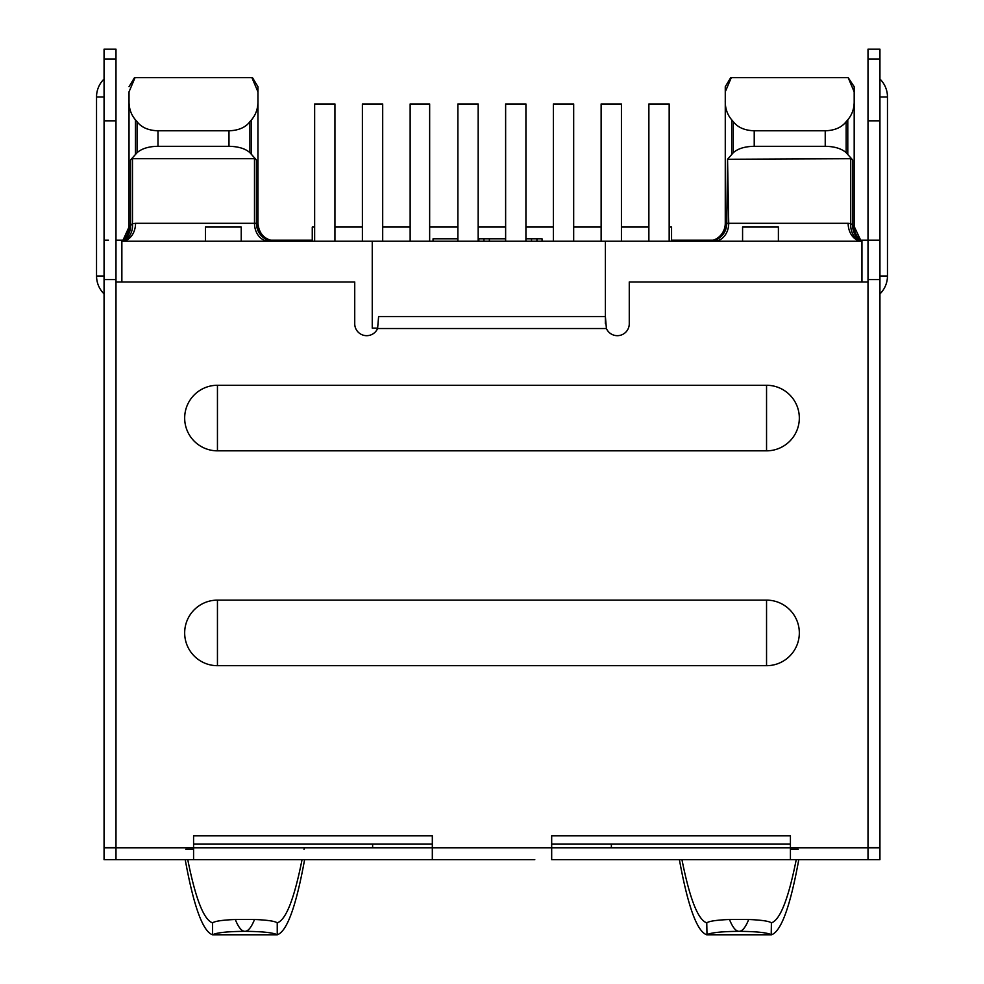 <?xml version="1.0" encoding="UTF-8"?>
<svg xmlns="http://www.w3.org/2000/svg" width="984" height="984" viewBox="0 0 984 984"><rect width="100%" height="100%" fill="white"/><g stroke="black" fill="none" stroke-linecap="round" stroke-linejoin="round"><path stroke-width="1.48" d="M860.963 241.203L861.947 241.203A17.909 13.801 -90 0 1 848.146 223.294L726.782 223.294L727.557 159.273L733.301 152.68C737.951 148.584 744.925 146.456 754.224 146.309L825.232 146.309C834.543 146.456 841.505 148.584 846.154 152.68L852.685 159.986L852.685 225.225A17.909 17.208 -63.2 0 0 861.947 241.203L778.393 241.203L778.393 227.058L742.576 227.058L742.576 241.203L714.322 241.203A17.909 14.403 -90 0 0 728.726 223.294L727.557 159.273L850.729 158.707L852.685 159.986M847.79 153.996L847.79 119.79L846.154 121.684C841.738 127.428 834.776 130.466 825.232 130.786L754.224 130.786C744.691 130.466 737.717 127.428 733.301 121.684L731.666 119.79L731.666 153.996M228.989 146.309L157.981 146.309C148.842 146.407 141.868 148.535 137.059 152.68L130.54 159.986L132.483 158.707L254.487 158.707L256.443 159.986L249.911 152.68C245.36 148.609 238.386 146.481 228.989 146.309L228.989 130.786C238.571 130.478 245.545 127.453 249.911 121.684L249.911 152.68M137.059 152.68L137.059 121.684C141.425 127.453 148.4 130.478 157.981 130.786L228.989 130.786M766.548 665.688L217.452 665.688A32.779 32.779 0 0 1 184.672 632.909A32.779 32.779 0 0 1 217.452 600.129L766.548 600.129A32.779 32.779 0 0 1 799.328 632.909A32.779 32.779 0 0 1 766.548 665.688L766.548 600.129M766.548 450.832L217.452 450.832A32.779 32.779 0 0 1 184.672 418.052A32.779 32.779 0 0 1 217.452 385.273L766.548 385.273A32.779 32.779 0 0 1 799.328 418.052A32.779 32.779 0 0 1 766.548 450.832L766.548 385.273M129.027 86.703L134.488 77.674L252.482 77.674L257.943 86.703L257.943 223.294C259.026 234.155 264.991 240.121 275.852 241.203C264.991 240.121 259.026 234.155 257.943 223.294A17.909 17.909 0 0 0 275.852 241.203M122.951 240.317L129.027 226.898L129.027 223.294L129.027 226.886L123.148 240.145M121.868 281.965L121.868 241.203A17.909 14.293 -102.2 0 0 132.483 223.7L130.54 225.533A17.909 17.183 -119 0 1 121.868 241.203L861.947 241.203L861.947 281.965M314.646 241.203L314.646 103.972L334.941 103.972L334.941 241.203M429.651 241.203L429.651 103.972L410.143 103.972L410.143 241.203M525.923 241.203L525.923 103.972L505.628 103.972L505.628 241.203M621.421 241.203L621.421 103.972L601.126 103.972L601.126 241.203M241.228 241.203L241.228 227.058L205.422 227.058L205.422 241.203M573.672 241.203L573.672 103.972L553.377 103.972L553.377 241.203M382.69 241.203L382.69 103.972L362.395 103.972L362.395 241.203M433.046 241.203L433.046 238.817L457.892 238.817M478.839 241.203L478.839 238.817L483.956 238.817L483.956 241.203M489.368 241.203L489.368 238.817L483.956 238.817M505.628 238.817L489.368 238.817M531.52 241.203L531.52 238.817L525.923 238.817M536.944 241.203L536.944 238.817L531.52 238.817M542.061 241.203L542.061 238.817L536.944 238.817M478.175 241.203L478.175 103.972L457.892 103.972L457.892 241.203M669.169 241.203L669.169 103.972L648.874 103.972L648.874 241.203M860.729 240.293L854.186 226.455L860.729 240.293M854.186 223.294L854.186 226.455L850.729 223.589A17.909 14.329 -79.7 0 0 861.947 241.203A17.909 17.909 0 0 1 854.186 226.455L854.186 91.844L848.183 77.674L854.186 86.703L854.186 223.294M731.272 77.674L725.269 91.844L725.269 223.294A17.909 17.909 0 0 1 707.361 241.203A17.909 17.909 0 0 0 725.269 223.294L725.269 86.703L730.731 77.674L848.183 77.674M372.247 328.139L372.247 241.203L372.247 328.139L377.758 328.139M193.577 844.014L432.32 844.014M551.68 844.014L790.423 844.014M605.394 241.203L605.394 323.748L605.394 241.203M130.54 159.986L130.54 225.533L129.027 226.886A17.909 17.909 0 0 1 121.868 241.203A17.909 13.69 90 0 0 135.546 223.294L254.487 223.294A17.909 14.403 -90 0 0 268.89 241.203M314.646 227.058L312.26 227.058L312.26 241.203M669.169 227.058L671.555 227.058L671.555 241.203M334.941 227.058L362.395 227.058M382.69 227.058L410.143 227.058M429.651 227.058L457.892 227.058M478.175 227.058L505.628 227.058M525.923 227.058L553.377 227.058M573.672 227.058L601.126 227.058M621.421 227.058L648.874 227.058M848.146 223.294L850.729 223.589L850.729 158.707M605.394 316.59L606.402 328.521L377.598 328.521L378.606 316.59L605.394 316.59M132.483 158.707L132.483 223.7L135.546 223.294M121.868 241.203A17.909 17.909 0 0 0 129.027 226.886L129.027 91.844L135.029 77.674M251.941 77.674L257.943 91.844L257.943 223.294L254.487 223.294L254.487 158.707M193.577 859.709L432.32 859.709L432.32 835.834L193.577 835.834L193.577 859.709L104.058 859.709L104.058 847.778L551.68 847.778L551.68 859.709L790.423 859.709L790.423 847.778L868.011 847.778L868.011 281.965L629.268 281.965L629.268 323.748A11.931 11.931 0 0 1 606.402 328.521M713.314 240.194L671.555 240.194L713.314 240.194M312.26 240.194L269.911 240.194L312.26 240.194M847.79 119.79C852.279 114.488 854.407 108.019 854.186 100.38M725.269 100.38C725.06 108.055 727.188 114.525 731.666 119.79M820.262 859.709L879.942 859.709L879.942 847.778L868.011 847.778L868.011 859.709L790.423 859.709L790.423 835.834L551.68 835.834L551.68 847.778L790.423 847.778M534.804 859.709L432.32 859.709L432.32 847.778M115.989 859.709L115.989 49.2L104.058 49.2L115.989 49.2M377.598 328.521A11.931 11.931 0 0 1 354.732 323.748L354.732 281.965L115.989 281.965M251.547 153.996L251.547 119.79L249.911 121.684M137.059 121.684L135.423 119.79L135.423 153.996M251.547 119.79C256.037 114.488 258.165 108.019 257.943 100.38M129.027 100.38C128.818 108.055 130.946 114.525 135.423 119.79M123.098 240.194L115.989 240.194M868.011 49.2L879.942 49.2L868.011 49.2L868.011 240.194L860.606 240.194M108.461 240.194L104.058 240.194L104.058 120.823L115.989 120.823M304.007 849.278L304.597 847.778M212.79 934.714L277.242 934.8L277.242 922.857C275.089 921.184 267.525 920.052 254.524 919.486L235.299 919.486C238.423 927.334 241.633 931.294 244.905 931.331C227.476 931.491 216.775 932.623 212.79 934.714L212.569 934.8C202.852 931.504 193.737 906.473 185.226 859.709L163.738 859.709M611.371 844.014L611.371 847.778M372.628 847.778L372.628 844.014M472.185 859.709L484.436 859.709M187.772 859.709C195.582 898.884 203.848 919.929 212.581 922.857L212.605 922.869C214.721 921.184 222.286 920.052 235.299 919.486M277.242 922.857C285.975 919.929 294.241 898.884 302.039 859.709M748.701 919.486C761.714 920.052 769.279 921.184 771.394 922.869L771.21 934.714C767.225 932.623 756.524 931.491 739.095 931.331C742.366 931.294 745.577 927.334 748.701 919.486L729.476 919.486C716.475 920.052 708.911 921.184 706.783 922.869L706.783 922.869C698.025 919.929 689.759 898.884 681.961 859.709M771.419 922.857C780.152 919.929 788.418 898.884 796.228 859.709M115.989 279.579L104.058 279.579L115.989 279.579L115.989 293.909M868.011 847.654L879.942 847.654L879.942 240.194L868.011 240.194L868.011 281.965M277.254 934.8C286.959 931.504 296.073 906.473 304.597 859.709M679.403 859.709C687.927 906.473 697.041 931.504 706.746 934.8L771.198 934.8M706.795 934.8L771.431 934.8C781.148 931.504 790.263 906.473 798.774 859.709M277.021 934.714C273.035 932.623 262.334 931.491 244.905 931.331C248.189 931.294 251.387 927.334 254.524 919.486M729.476 919.486C732.613 927.334 735.811 931.294 739.095 931.331C721.666 931.491 710.965 932.623 706.979 934.714L706.758 922.857M104.058 120.823L104.058 59.065L115.989 59.065L104.058 59.065L104.058 49.2M115.989 847.654L104.058 847.654L104.058 240.194M879.942 279.579L868.011 279.579M879.942 240.194L879.942 120.823L868.011 120.823M879.942 120.823L879.942 59.065L868.011 59.065M879.942 49.2L879.942 59.065M825.232 146.309L825.232 130.786M754.224 146.309L754.224 130.786M157.981 130.786L157.981 146.309M217.452 665.688L217.452 600.129M217.452 450.832L217.452 385.273M709.439 241.203A17.909 17.343 -90 0 0 726.782 223.294L725.269 223.294M256.443 159.986L256.443 223.294A17.909 17.343 -90 0 0 273.773 241.203M854.186 226.455A17.909 17.909 0 0 0 861.947 241.203M846.154 121.684L846.154 152.68M733.301 152.68L733.301 121.684M193.577 849.278L185.804 849.278M798.196 849.278L790.423 849.278M212.581 922.857L212.581 934.8L277.008 934.8M706.979 934.714L771.21 934.714M104.058 293.909C99.15 288.939 96.641 282.974 96.53 276L104.058 276M104.058 79.04A25.055 25.055 0 0 0 96.53 96.949L104.058 96.949M879.942 79.04A25.055 25.055 0 0 1 887.47 96.949L879.942 96.949M887.47 96.949L887.47 276L879.942 276M212.605 934.8L277.205 934.8M96.53 96.949L96.53 276M879.942 293.909A25.055 25.055 0 0 0 887.47 276"/></g></svg>
